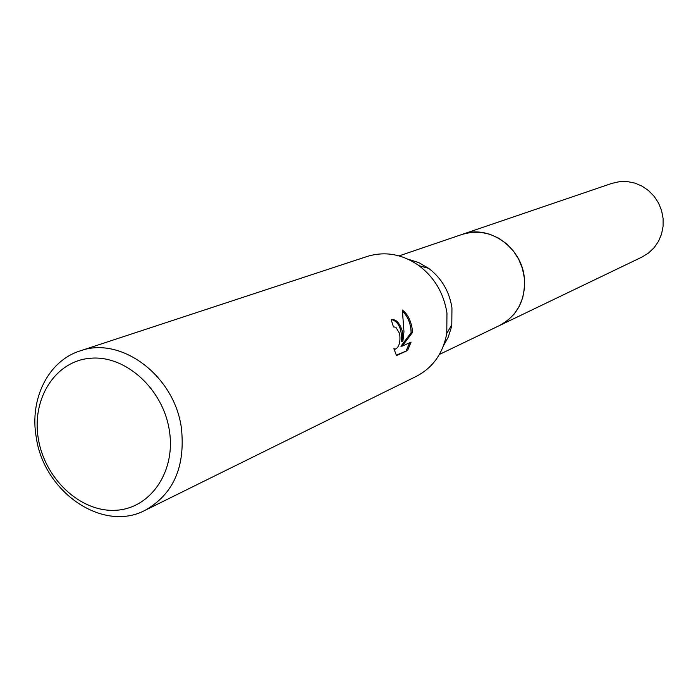 <?xml version="1.0" encoding="UTF-8"?>
<svg xmlns="http://www.w3.org/2000/svg" width="698" height="698" viewBox="0 0 698 698"><rect width="100%" height="100%" fill="white"/><g stroke="black" fill="none" stroke-linecap="round" stroke-linejoin="round"><path stroke-width="1.05" d="M399.082 255.896L462.469 234.292C488.434 224.442 520.987 246.56 524.207 276.801C526.013 299.215 517.864 315.426 499.751 325.434L498.869 325.861M461.814 234.511C487.85 224.119 520.978 246.263 524.215 276.792C526.013 299.547 517.646 315.862 499.131 325.73M408.129 259.237L418.8 262.605L428.703 268.364C441.598 278.24 449.346 291.389 451.955 307.827L451.789 324.788L451.161 328.034L448.133 337.343L443.509 345.719M80.026 350.937L367.305 256.419C385.183 251.018 402.441 254.124 419.088 265.729C434.531 277.577 443.823 293.352 446.964 313.07L446.772 333.408C443.038 353.354 432.9 367.663 416.357 376.335L145.201 510.255C102.903 532.888 43.712 492.081 36.217 437.096C29.429 398.907 48.241 360.883 80.026 350.937C120.894 335.659 174.535 375.655 181.41 428.127C185.494 466.788 173.427 494.158 145.201 510.255M402.624 332.274L402.912 341.191L403.959 331.698L402.362 310.008C407.353 313.803 410.59 319.867 412.073 328.182L412.37 332.623L402.188 346.112L411.078 342.116L407.553 350.501L396.481 355.57L393.899 348.703L395.417 349.113C399.204 347.081 400.608 341.907 399.64 333.574L395.827 327.214L393.463 326.943L391.238 319.797L392.032 319.562C396.656 319.431 400.181 323.671 402.624 332.274M169.361 430.544C176.097 472.031 149.948 509.261 114.926 510.308C79.982 511.966 44.655 478.496 38.311 438.588C31.454 398.715 55.308 360.91 90.478 358.249C125.535 354.977 163.157 389.022 169.361 430.544M396.237 355.177L407.553 350.501M391.718 319.632C398.549 321.612 401.865 328.837 401.647 341.296L402.912 341.191M395.051 349.148L394.03 349.227M406.245 350.605L409.656 342.753M402.188 346.112L400.905 346.208L411.122 332.728C410.782 323.619 407.955 316.534 402.667 311.483M411.122 332.728L412.37 332.623M461.544 234.607L611.989 183.338L619.711 181.62L627.371 181.576L634.944 183.112L642.134 186.192L648.634 190.676L654.183 196.391L658.563 203.109L661.573 210.552L663.1 218.422L663.083 226.388L661.53 234.127L658.493 241.334L654.122 247.703L648.582 252.99L642.116 256.986L439.391 354.453M462.469 234.275L471.7 232.26L480.887 232.312L490.005 234.31L498.695 238.201L506.582 243.829L513.344 250.957L518.71 259.316L522.444 268.547L524.399 278.284L524.503 288.108L522.741 297.627L519.207 306.448L514.042 314.222L507.472 320.635L499.759 325.442M451.789 324.788L446.772 333.408M393.951 326.795L393.436 326.83M428.703 268.364L419.088 265.729"/></g></svg>
